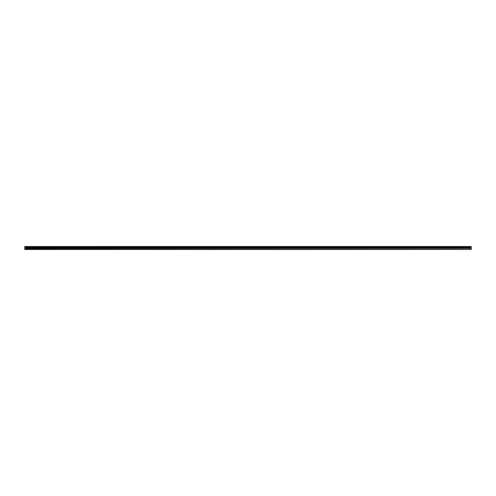 <?xml version="1.0" encoding="UTF-8"?>
<svg xmlns="http://www.w3.org/2000/svg" width="496" height="496" viewBox="0 0 496 496"><rect width="100%" height="100%" fill="white"/><g stroke="black" fill="none" stroke-linecap="round" stroke-linejoin="round"><path stroke-width="0.74" d="M24.8 248.298L471.2 248.298L471.2 247.702L24.8 247.702L471.2 247.702L471.2 246.512L24.8 246.512L24.8 249.488L471.2 249.488L24.8 249.19M471.2 248.298L471.2 249.19M471.2 246.81L24.8 246.81M471.2 247.591L24.8 247.591M471.2 247.733L24.8 247.733M471.2 248.267L24.8 248.267M471.2 248.409L24.8 248.409"/></g></svg>
